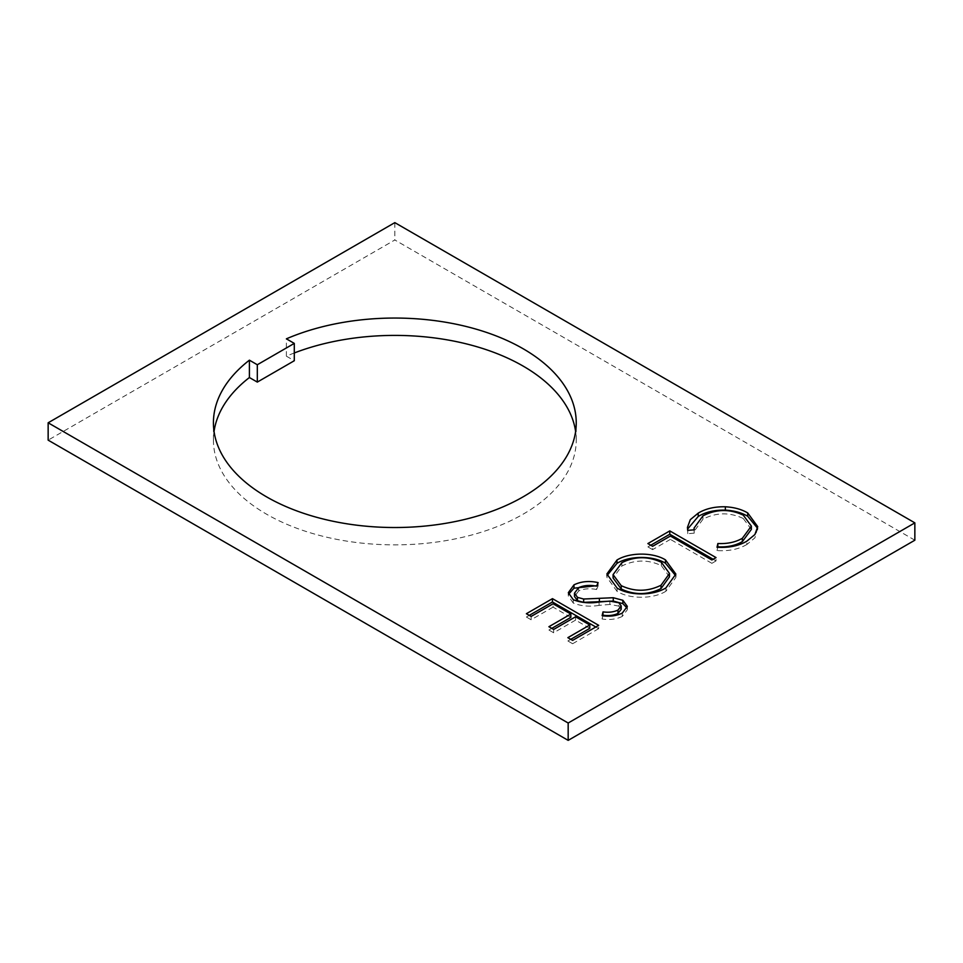 <?xml version="1.0" encoding="UTF-8"?>
<svg xmlns="http://www.w3.org/2000/svg" width="963" height="963" viewBox="0 0 963 963"><rect width="100%" height="100%" fill="white"/><g stroke="black" fill="none" stroke-linecap="round" stroke-linejoin="round"><path stroke-width="0.72" stroke-dasharray="4.82 3.61" d="M294.293 352.964A181.405 104.738 0 0 0 286.384 356.178L286.384 338.832M214.051 431.46A181.405 104.738 0 0 0 213.425 440.139A181.405 104.738 0 0 0 266.558 514.194A181.405 104.738 0 0 0 464.25 536.897A181.405 104.738 0 0 0 576.235 440.139A181.405 104.738 0 0 0 575.609 431.46M914.85 540.207L394.83 239.98L48.15 440.139M286.384 356.178L294.293 360.74M394.83 222.634L394.83 239.98M595.796 627.009L598.685 628.67L598.685 625.336M598.685 628.67L572.612 643.729L572.612 640.395M572.612 643.729L567.869 640.985L567.869 637.65M567.869 640.985L570.758 639.324M589.801 628.333L575.573 620.124L575.573 616.777M575.573 620.124L553.653 632.775L553.653 629.441M553.653 632.775L548.91 630.043L548.91 626.708M548.91 630.043L551.799 628.37M570.842 617.379L553.063 607.123L553.063 603.777M553.063 607.123L531.131 619.775L531.131 616.44M531.131 619.775L526.388 617.042L526.388 613.708M526.388 617.042L529.277 615.369M596.771 585.697L598.119 585.925L598.119 582.591M598.119 585.925L596.554 589.525L596.554 586.19M596.554 589.525C590.018 588.164 584.072 588.634 578.703 590.945L578.703 587.611M578.703 590.945L574.49 596.482M627.021 608.014L627.322 609.723L622.267 616.428L622.267 613.094M622.267 616.428C616.44 619.257 609.723 620.124 602.128 619.028L602.128 615.682M602.128 619.028L602.898 615.754M621.195 609.29L618.908 606.136L618.908 602.802M618.908 606.136L609.892 604.439L609.892 601.105M609.892 604.439L599.082 605.378L599.082 602.044M599.082 605.378C589.609 606.919 581.002 606.148 573.274 603.055L573.274 599.708M573.274 603.055L568.326 596.013L568.543 594.303M675.749 575.79L675.87 577.439L665.951 591.21L665.951 587.875M665.951 591.21C653.468 599.142 629.682 599.323 617.078 591.39L617.078 588.056M617.078 591.39L606.883 577.294L606.991 575.633M669.478 576.801L661.316 565.606C648.075 559.431 634.93 559.563 621.893 566.003L613.07 577.969M621.893 566.003L621.893 562.669M661.316 565.606L661.316 562.272M713.138 559.262L716.027 560.923L716.027 557.589M716.027 560.923L711.874 563.319L711.874 559.985M711.874 563.319L670.392 539.376L670.392 536.042M670.392 539.376L652.613 549.632L652.613 546.298M652.613 549.632L647.882 546.9L647.882 543.565M647.882 546.9L650.771 545.239M757.592 528.302L754.896 537.872L746.867 544.492L746.867 541.158M746.867 544.492C738.585 549.319 728.642 551.342 717.026 550.559L717.026 547.225M717.026 550.559L717.784 547.285M751.357 529.409L743.243 518.479L743.243 515.145M743.243 518.479C729.617 512.111 716.195 512.352 702.978 519.189L702.978 515.855M702.978 519.189L694.082 531.395L694.179 533.177L694.179 529.831M694.179 533.177L687.799 533.683L687.799 530.348M687.799 533.683L687.558 529.132M576.235 440.139L576.235 422.793M213.425 440.139L213.425 422.793M627.322 606.389L627.322 609.723M568.326 592.666L568.326 596.013M675.87 574.104L675.87 577.439M606.883 573.96L606.883 577.294M694.082 529.843L694.082 531.395M687.426 527.447L687.426 530.782M757.712 526.617L757.712 529.963"/><path stroke-width="1.44" d="M523.102 348.726A181.405 104.738 0 0 0 286.384 338.832L294.293 343.394L257.314 364.748L249.405 360.174A181.405 104.738 0 0 0 213.425 422.793A181.405 104.738 0 0 0 266.558 496.848A181.405 104.738 0 0 0 464.25 519.551A181.405 104.738 0 0 0 576.235 422.793A181.405 104.738 0 0 0 523.102 348.726M575.609 431.46A181.405 104.738 0 0 0 523.102 366.072A181.405 104.738 0 0 0 294.293 352.964M573.274 599.708L568.326 592.666L573.972 584.866C581.086 581.387 589.139 580.629 598.119 582.591L596.554 586.19C590.018 584.83 584.072 585.299 578.703 587.611L574.49 593.148L577.487 597.361L583.674 599.022L613.25 597.722L622.868 600.286L627.322 606.389L622.267 613.094C616.44 615.923 609.723 616.789 602.128 615.682L603.031 611.878C608.652 612.685 613.636 612.083 617.981 610.085L621.195 605.944L618.908 602.802L609.892 601.105L599.082 602.044C589.609 603.584 581.002 602.802 573.274 599.708M526.388 613.708L552.461 598.649L598.685 625.336L572.612 640.395L567.869 637.65L589.801 624.999L575.573 616.777L553.653 629.441L548.91 626.708L570.842 614.045L553.063 603.777L531.131 616.44L526.388 613.708M914.85 522.861L394.83 222.634L48.15 422.793L568.17 723.02L914.85 522.861L914.85 540.207L568.17 740.366L48.15 440.139L48.15 422.793M616.982 560.033C629.405 552.244 652.914 552.1 665.457 559.864L675.87 574.104L665.951 587.875C653.468 595.808 629.682 595.989 617.078 588.056L606.883 573.96L616.982 560.033L616.982 563.367C629.405 555.579 652.914 555.434 665.457 563.211L665.457 559.864M647.882 543.565L669.803 530.902L716.027 557.589L711.874 559.985L670.392 536.042L652.613 546.298L647.882 543.565M747.709 512.93L757.712 526.617L754.896 534.537L746.867 541.158C738.585 545.985 728.642 548.007 717.026 547.225L717.88 543.517C727.426 543.963 735.588 542.205 742.377 538.269L751.357 526.075L743.243 515.145C729.617 508.777 716.195 509.018 702.978 515.855L694.082 528.061L694.179 529.831L687.799 530.348L687.426 527.447L690.302 519.659L698.211 513.135C705.662 508.657 714.702 506.538 725.356 506.791C734.095 507.26 741.546 509.295 747.709 512.93L747.709 516.264L757.592 528.302M214.051 431.46A181.405 104.738 0 0 1 249.405 377.532L257.314 382.094L257.314 364.748M294.293 343.394L294.293 360.74L257.314 382.094M568.17 723.02L568.17 740.366M249.405 377.532L249.405 360.174M529.277 615.369L552.461 601.983L552.461 598.649M552.461 601.983L595.796 627.009M570.758 639.324L589.801 628.333L589.801 624.999M551.799 628.37L570.842 617.379L570.842 614.045M568.543 594.303L573.972 588.2L573.972 584.866M573.972 588.2L596.771 585.697M574.49 593.148L574.49 596.482L577.487 600.695L577.487 597.361M577.487 600.695L583.674 602.356L583.674 599.022M583.674 602.356L613.25 601.056L613.25 597.722M613.25 601.056L622.868 603.632L622.868 600.286M622.868 603.632L627.021 608.014M602.898 615.754L603.031 611.878M603.031 615.213C608.652 616.019 613.636 615.429 617.981 613.431L617.981 610.085M617.981 613.431L621.195 609.29L621.195 605.944M665.457 563.211L675.749 575.79M606.991 575.633L616.982 563.367M613.07 574.634L613.07 577.969L621.231 588.995C634.557 595.218 647.81 595.086 661.003 588.586L669.478 576.801L669.478 573.466L661.316 562.272C648.075 556.096 634.93 556.229 621.893 562.669L613.07 574.634L621.231 585.66C634.557 591.884 647.81 591.751 661.003 585.251L669.478 573.466M621.231 588.995L621.231 585.66M661.003 588.586L661.003 585.251M650.771 545.239L669.803 534.236L669.803 530.902M669.803 534.236L713.138 559.262M717.784 547.285L717.88 543.517M717.88 546.864C727.426 547.297 735.588 545.552 742.377 541.603L742.377 538.269M742.377 541.603L751.357 529.409L751.357 526.075M687.558 529.132L698.211 516.469L698.211 513.135M698.211 516.469C705.662 511.991 714.702 509.872 725.356 510.125L725.356 506.791M725.356 510.125C734.095 510.595 741.546 512.641 747.709 516.264M599.383 601.803L599.383 598.468M694.082 528.061L694.082 529.843"/></g></svg>
